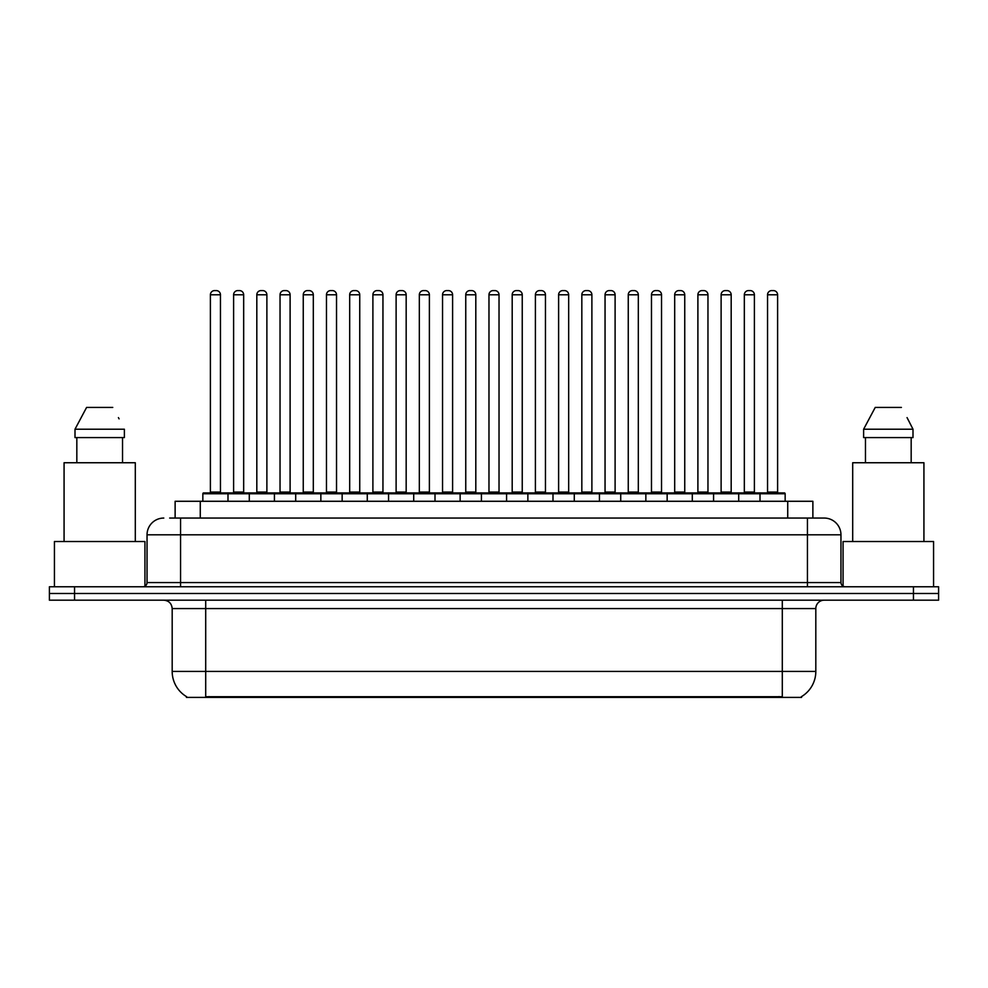 <?xml version="1.0" encoding="UTF-8"?>
<svg xmlns="http://www.w3.org/2000/svg" width="988" height="988" viewBox="0 0 988 988"><rect width="100%" height="100%" fill="white"/><g stroke="black" fill="none" stroke-linecap="round" stroke-linejoin="round"><path stroke-width="1.48" d="M175.123 518.058L175.123 501.286L812.877 501.286L812.877 518.058M801.577 696.577L801.577 697.405L186.423 697.405L186.423 696.577M186.67 696.725A29.331 29.331 0 0 1 172.184 671.42L205.702 671.42L205.702 696.725L782.298 696.725L782.298 671.42L815.816 671.42L815.816 608.571A8.386 8.386 0 0 1 824.202 600.185M172.184 671.42L172.184 608.571C171.677 603.47 168.886 600.679 163.798 600.185M801.33 696.725A29.331 29.331 0 0 0 815.816 671.42M74.545 586.773L938.6 586.773L938.6 593.479L49.4 593.479L49.4 600.185L74.545 600.185L74.545 593.479L49.4 593.479L49.4 586.773L74.545 586.773L74.545 593.479L938.6 593.479L938.6 600.185L74.545 600.185M170.047 518.058L818.336 518.058M169.664 518.058L180.557 518.058L180.557 534.817L147.039 534.817L147.039 582.587A4.187 4.187 0 0 1 142.84 586.773M163.798 518.058A16.759 16.759 0 0 0 147.039 534.817M824.202 518.058A16.759 16.759 0 0 1 840.961 534.817L807.443 534.817L807.443 518.058L823.943 518.058M840.961 534.817L840.961 582.587C841.183 585.106 842.591 586.501 845.16 586.773M760.007 501.286L760.007 493.753A0.84 0.84 0 0 1 760.846 492.913L784.311 492.913A0.84 0.84 0 0 1 785.151 493.753L202.849 493.753A0.84 0.84 0 0 1 203.689 492.913L227.154 492.913A0.84 0.84 0 0 1 227.993 493.753L227.993 501.286M220.448 294.795L210.395 294.795A4.187 4.187 0 0 1 214.581 290.596L216.261 290.596A4.187 4.187 0 0 1 220.448 294.795L220.448 492.073A0.84 0.84 0 0 0 221.287 492.913M210.395 294.795L210.395 492.073A0.84 0.84 0 0 1 209.555 492.913M202.849 493.753L202.849 501.286M251.211 493.753A0.84 0.84 0 0 0 250.372 492.913L226.907 492.913M233.613 294.795A4.187 4.187 0 0 1 237.799 290.596L239.479 290.596A4.187 4.187 0 0 1 243.666 294.795L233.613 294.795L233.613 492.073A0.84 0.84 0 0 1 232.773 492.913M243.666 294.795L243.666 492.073A0.84 0.84 0 0 0 244.505 492.913M249.285 501.286L249.285 493.753A0.84 0.84 0 0 1 250.125 492.913L273.59 492.913A0.84 0.84 0 0 1 274.429 493.753L274.429 501.286M266.884 294.795L256.818 294.795A4.187 4.187 0 0 1 261.017 290.596L262.685 290.596A4.187 4.187 0 0 1 266.884 294.795L266.884 492.073A0.84 0.84 0 0 0 267.723 492.913M256.818 294.795L256.818 492.073A0.84 0.84 0 0 1 255.991 492.913M295.708 501.286L295.708 493.753A0.84 0.84 0 0 1 296.548 492.913L320.013 492.913A0.84 0.84 0 0 1 320.853 493.753L320.853 501.286M313.307 294.795L303.254 294.795A4.187 4.187 0 0 1 307.441 290.596L309.121 290.596A4.187 4.187 0 0 1 313.307 294.795L313.307 492.073A0.84 0.84 0 0 0 314.147 492.913M303.254 294.795L303.254 492.073A0.84 0.84 0 0 1 302.414 492.913M342.144 501.286L342.144 493.753A0.84 0.84 0 0 1 342.984 492.913L366.449 492.913A0.84 0.84 0 0 1 367.277 493.753L367.277 501.286M359.743 294.795L349.678 294.795A4.187 4.187 0 0 1 353.877 290.596L355.544 290.596A4.187 4.187 0 0 1 359.743 294.795L359.743 492.073A0.84 0.84 0 0 0 360.583 492.913M349.678 294.795L349.678 492.073A0.84 0.84 0 0 1 348.85 492.913M388.568 501.286L388.568 493.753A0.84 0.84 0 0 1 389.408 492.913L412.873 492.913A0.84 0.84 0 0 1 413.713 493.753L413.713 501.286M406.167 294.795L396.114 294.795A4.187 4.187 0 0 1 400.301 290.596L401.98 290.596A4.187 4.187 0 0 1 406.167 294.795L406.167 492.073A0.84 0.84 0 0 0 407.007 492.913M396.114 294.795L396.114 492.073A0.84 0.84 0 0 1 395.274 492.913M297.635 493.753A0.84 0.84 0 0 0 296.795 492.913M273.33 492.913L296.548 492.913M280.036 294.795A4.187 4.187 0 0 1 284.235 290.596L285.903 290.596A4.187 4.187 0 0 1 290.102 294.795L280.036 294.795L280.036 492.073A0.84 0.84 0 0 1 279.196 492.913M290.102 294.795L290.102 492.073A0.84 0.84 0 0 0 290.929 492.913M344.071 493.753A0.84 0.84 0 0 0 343.231 492.913M319.766 492.913L342.984 492.913M326.472 294.795A4.187 4.187 0 0 1 330.659 290.596L332.339 290.596A4.187 4.187 0 0 1 336.525 294.795L326.472 294.795L326.472 492.073A0.84 0.84 0 0 1 325.632 492.913M336.525 294.795L336.525 492.073A0.84 0.84 0 0 0 337.365 492.913M390.495 493.753A0.84 0.84 0 0 0 389.655 492.913M366.19 492.913L389.408 492.913M372.896 294.795A4.187 4.187 0 0 1 377.083 290.596L378.762 290.596A4.187 4.187 0 0 1 382.949 294.795L372.896 294.795L372.896 492.073A0.84 0.84 0 0 1 372.056 492.913M382.949 294.795L382.949 492.073A0.84 0.84 0 0 0 383.789 492.913M144.94 586.217L144.94 541.523L54.426 541.523L54.426 586.773M135.307 541.523L135.307 462.742L64.072 462.742L64.072 541.523M122.537 437.598L122.537 462.742L122.537 437.598M75.002 429.212L86.598 407.426L75.002 429.212L75.002 437.598L124.377 437.598L124.377 429.212L75.002 429.212M119.079 418.863L118.412 417.603M76.829 437.598L76.829 462.742M112.768 407.426L86.598 407.426M933.574 586.773L933.574 541.523L843.06 541.523L843.06 586.217M923.928 541.523L923.928 462.742L852.693 462.742L852.693 541.523M907.713 418.863L912.998 429.212L863.623 429.212L875.232 407.426L863.623 429.212L863.623 437.598L912.998 437.598L912.998 429.212L912.998 437.598M912.998 429.212L907.046 417.603M865.463 437.598L865.463 462.742M911.171 462.742L911.171 437.598M901.402 407.426L875.232 407.426M435.004 501.286L435.004 493.753A0.84 0.84 0 0 1 435.832 492.913L459.309 492.913A0.84 0.84 0 0 1 460.136 493.753L460.136 501.286M452.603 294.795L442.538 294.795A4.187 4.187 0 0 1 446.737 290.596L448.404 290.596A4.187 4.187 0 0 1 452.603 294.795L452.603 492.073A0.84 0.84 0 0 0 453.443 492.913M442.538 294.795L442.538 492.073A0.84 0.84 0 0 1 441.71 492.913M481.428 501.286L481.428 493.753A0.84 0.84 0 0 1 482.268 492.913L505.733 492.913A0.84 0.84 0 0 1 506.572 493.753L506.572 501.286M499.026 294.795L488.974 294.795A4.187 4.187 0 0 1 493.16 290.596L494.84 290.596A4.187 4.187 0 0 1 499.026 294.795L499.026 492.073A0.84 0.84 0 0 0 499.866 492.913M488.974 294.795L488.974 492.073A0.84 0.84 0 0 1 488.134 492.913M527.864 501.286L527.864 493.753A0.84 0.84 0 0 1 528.691 492.913L552.169 492.913A0.84 0.84 0 0 1 552.996 493.753L552.996 501.286M545.462 294.795L535.397 294.795A4.187 4.187 0 0 1 539.596 290.596L541.263 290.596A4.187 4.187 0 0 1 545.462 294.795L545.462 492.073A0.84 0.84 0 0 0 546.29 492.913M535.397 294.795L535.397 492.073A0.84 0.84 0 0 1 534.557 492.913M436.931 493.753A0.84 0.84 0 0 0 436.091 492.913M412.626 492.913L435.832 492.913M419.332 294.795A4.187 4.187 0 0 1 423.519 290.596L425.198 290.596A4.187 4.187 0 0 1 429.385 294.795L419.332 294.795L419.332 492.073A0.84 0.84 0 0 1 418.492 492.913M429.385 294.795L429.385 492.073A0.84 0.84 0 0 0 430.225 492.913M483.354 493.753A0.84 0.84 0 0 0 482.514 492.913M459.05 492.913L482.268 492.913M465.756 294.795A4.187 4.187 0 0 1 469.942 290.596L471.622 290.596A4.187 4.187 0 0 1 475.808 294.795L465.756 294.795L465.756 492.073A0.84 0.84 0 0 1 464.916 492.913M475.808 294.795L475.808 492.073A0.84 0.84 0 0 0 476.648 492.913M529.79 493.753A0.84 0.84 0 0 0 528.951 492.913M505.486 492.913L528.691 492.913M512.192 294.795A4.187 4.187 0 0 1 516.378 290.596L518.058 290.596A4.187 4.187 0 0 1 522.244 294.795L512.192 294.795L512.192 492.073A0.84 0.84 0 0 1 511.352 492.913M522.244 294.795L522.244 492.073A0.84 0.84 0 0 0 523.084 492.913M574.287 501.286L574.287 493.753A0.84 0.84 0 0 1 575.127 492.913L598.592 492.913A0.84 0.84 0 0 1 599.432 493.753L599.432 501.286M591.886 294.795L581.833 294.795A4.187 4.187 0 0 1 586.02 290.596L587.699 290.596A4.187 4.187 0 0 1 591.886 294.795L591.886 492.073A0.84 0.84 0 0 0 592.726 492.913M581.833 294.795L581.833 492.073A0.84 0.84 0 0 1 580.993 492.913M620.723 501.286L620.723 493.753A0.84 0.84 0 0 1 621.551 492.913L645.016 492.913A0.84 0.84 0 0 1 645.856 493.753L645.856 501.286M638.322 294.795L628.257 294.795A4.187 4.187 0 0 1 632.456 290.596L634.123 290.596A4.187 4.187 0 0 1 638.322 294.795L638.322 492.073A0.84 0.84 0 0 0 639.15 492.913M628.257 294.795L628.257 492.073A0.84 0.84 0 0 1 627.417 492.913M667.147 501.286L667.147 493.753A0.84 0.84 0 0 1 667.987 492.913L691.452 492.913A0.84 0.84 0 0 1 692.292 493.753L692.292 501.286M684.746 294.795L674.693 294.795A4.187 4.187 0 0 1 678.88 290.596L680.559 290.596A4.187 4.187 0 0 1 684.746 294.795L684.746 492.073A0.84 0.84 0 0 0 685.586 492.913M674.693 294.795L674.693 492.073A0.84 0.84 0 0 1 673.853 492.913M713.571 501.286L713.571 493.753A0.84 0.84 0 0 1 714.41 492.913L737.875 492.913A0.84 0.84 0 0 1 738.715 493.753L738.715 501.286M731.182 294.795L721.116 294.795A4.187 4.187 0 0 1 725.316 290.596L726.983 290.596A4.187 4.187 0 0 1 731.182 294.795L731.182 492.073A0.84 0.84 0 0 0 732.009 492.913M721.116 294.795L721.116 492.073A0.84 0.84 0 0 1 720.277 492.913M777.605 294.795L767.553 294.795A4.187 4.187 0 0 1 771.739 290.596L773.419 290.596A4.187 4.187 0 0 1 777.605 294.795L777.605 492.073A0.84 0.84 0 0 0 778.445 492.913M767.553 294.795L767.553 492.073A0.84 0.84 0 0 1 766.713 492.913M785.151 493.753L785.151 501.286M576.214 493.753A0.84 0.84 0 0 0 575.374 492.913M551.909 492.913L575.127 492.913M558.615 294.795A4.187 4.187 0 0 1 562.802 290.596L564.481 290.596A4.187 4.187 0 0 1 568.668 294.795L558.615 294.795L558.615 492.073A0.84 0.84 0 0 1 557.775 492.913M568.668 294.795L568.668 492.073A0.84 0.84 0 0 0 569.508 492.913M622.65 493.753A0.84 0.84 0 0 0 621.81 492.913M598.345 492.913L621.551 492.913M605.051 294.795A4.187 4.187 0 0 1 609.238 290.596L610.917 290.596A4.187 4.187 0 0 1 615.104 294.795L605.051 294.795L605.051 492.073A0.84 0.84 0 0 1 604.211 492.913M615.104 294.795L615.104 492.073A0.84 0.84 0 0 0 615.944 492.913M669.074 493.753A0.84 0.84 0 0 0 668.234 492.913M644.769 492.913L667.987 492.913M651.475 294.795A4.187 4.187 0 0 1 655.662 290.596L657.341 290.596A4.187 4.187 0 0 1 661.528 294.795L651.475 294.795L651.475 492.073A0.84 0.84 0 0 1 650.635 492.913M661.528 294.795L661.528 492.073A0.84 0.84 0 0 0 662.368 492.913M715.51 493.753A0.84 0.84 0 0 0 714.67 492.913M691.205 492.913L714.41 492.913M697.899 294.795A4.187 4.187 0 0 1 702.098 290.596L703.765 290.596A4.187 4.187 0 0 1 707.964 294.795L697.899 294.795L697.899 492.073A0.84 0.84 0 0 1 697.071 492.913M707.964 294.795L707.964 492.073A0.84 0.84 0 0 0 708.804 492.913M761.933 493.753A0.84 0.84 0 0 0 761.093 492.913L737.628 492.913M744.335 294.795A4.187 4.187 0 0 1 748.521 290.596L750.201 290.596A4.187 4.187 0 0 1 754.387 294.795L744.335 294.795L744.335 492.073A0.84 0.84 0 0 1 743.495 492.913M754.387 294.795L754.387 492.073A0.84 0.84 0 0 0 755.227 492.913M778.952 697.405L778.952 696.577M209.048 697.405L209.048 696.577M200.268 518.058L200.268 501.286M787.732 518.058L787.732 501.286M782.298 600.185L782.298 608.571L172.184 608.571M815.816 608.571L782.298 608.571L782.298 671.42L205.702 671.42L205.702 600.185M913.455 600.185L913.455 586.773M180.557 586.773L180.557 582.587L840.961 582.587M147.039 582.587L180.557 582.587L180.557 534.817L807.443 534.817L807.443 586.773M210.395 492.073L220.448 492.073M233.613 492.073L243.666 492.073M256.818 492.073L266.884 492.073M303.254 492.073L313.307 492.073M349.678 492.073L359.743 492.073M396.114 492.073L406.167 492.073M280.036 492.073L290.102 492.073M326.472 492.073L336.525 492.073M372.896 492.073L382.949 492.073M442.538 492.073L452.603 492.073M488.974 492.073L499.026 492.073M535.397 492.073L545.462 492.073M419.332 492.073L429.385 492.073M465.756 492.073L475.808 492.073M512.192 492.073L522.244 492.073M581.833 492.073L591.886 492.073M628.257 492.073L638.322 492.073M674.693 492.073L684.746 492.073M721.116 492.073L731.182 492.073M767.553 492.073L777.605 492.073M558.615 492.073L568.668 492.073M605.051 492.073L615.104 492.073M651.475 492.073L661.528 492.073M697.899 492.073L707.964 492.073M744.335 492.073L754.387 492.073"/></g></svg>
